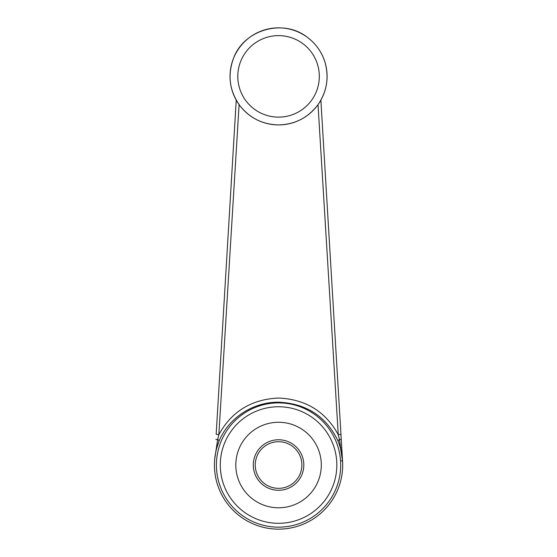 <?xml version="1.0" encoding="UTF-8"?>
<svg xmlns="http://www.w3.org/2000/svg" width="557" height="557" viewBox="0 0 557 557"><rect width="100%" height="100%" fill="white"/><g stroke="black" fill="none" stroke-linecap="round" stroke-linejoin="round"><path stroke-width="0.84" d="M320.867 100.142L342.569 461.175L340.626 448.9M339.102 443.88L337.946 440.782L339.464 439.522L338.259 434.69L318.019 104.625M239.099 104.625L218.852 434.69C231.538 411.505 251.423 399.285 278.521 398.032C305.661 399.272 325.567 411.491 338.259 434.69A3.885 0.362 -3.4 0 0 340.947 434.188L341.267 439.459L339.464 439.522L342.548 460.855M216.172 434.188L236.245 100.142L216.172 434.188A3.885 0.362 -176.6 0 0 218.852 434.69L217.648 439.522L214.717 458.989M340.571 448.698L339.979 446.582M339.867 446.227L339.22 444.221M338.287 441.687A64.125 64.125 0 0 1 290.434 528.043A64.125 64.125 0 0 1 218.831 441.687L216.527 448.754M337.946 440.782C326.193 416.378 306.413 403.519 278.604 402.182C252.878 402.001 228.857 417.813 219.173 440.782L218.831 441.687M278.556 422.276A42.75 42.75 0 0 1 315.582 486.4A42.75 42.75 0 0 1 241.536 486.4A42.75 42.75 0 0 1 278.556 422.276M219.173 440.782L217.655 439.522L215.851 439.459M340.55 460.799A5.828 0.661 176.6 0 1 342.569 461.175M216.499 448.858L215.97 451.073M215.9 451.379L215.517 453.259M215.392 453.962L215.086 455.863M215.009 456.413L214.786 458.265M278.556 439.758A25.26 25.26 0 0 1 300.432 477.655A25.26 25.26 0 0 1 256.68 477.655A25.26 25.26 0 0 1 278.556 439.758M278.556 441.708A23.317 23.317 0 0 1 298.754 476.681A23.317 23.317 0 0 1 258.364 476.681A23.317 23.317 0 0 1 278.556 441.708M220.287 465.025A58.269 58.269 0 0 1 307.694 414.561A58.269 58.269 0 0 1 307.694 515.49A58.269 58.269 0 0 1 220.287 465.025M216.415 465.025A62.14 62.14 0 0 0 278.556 527.166A62.14 62.14 0 0 0 340.696 465.025A62.14 62.14 0 0 0 278.556 402.885A62.14 62.14 0 0 0 216.415 465.025M278.556 117.13A40.752 40.752 0 0 1 243.263 55.999A40.752 40.752 0 0 1 313.849 55.999A40.752 40.752 0 0 1 278.556 117.13M278.556 124.907A48.529 48.529 0 0 1 230.034 76.379A48.529 48.529 0 0 1 278.556 27.85A48.529 48.529 0 0 1 327.084 76.379A48.529 48.529 0 0 1 278.556 124.907C262.883 124.552 250.1 118.293 240.213 106.122C229.568 91.445 227.312 75.578 233.439 58.513C243.66 29.73 283.026 18.29 307.081 37.117C315.958 43.69 321.981 52.261 325.156 62.837C329.194 77.994 326.75 92.009 317.817 104.897C307.924 117.833 294.834 124.503 278.556 124.907"/></g></svg>
